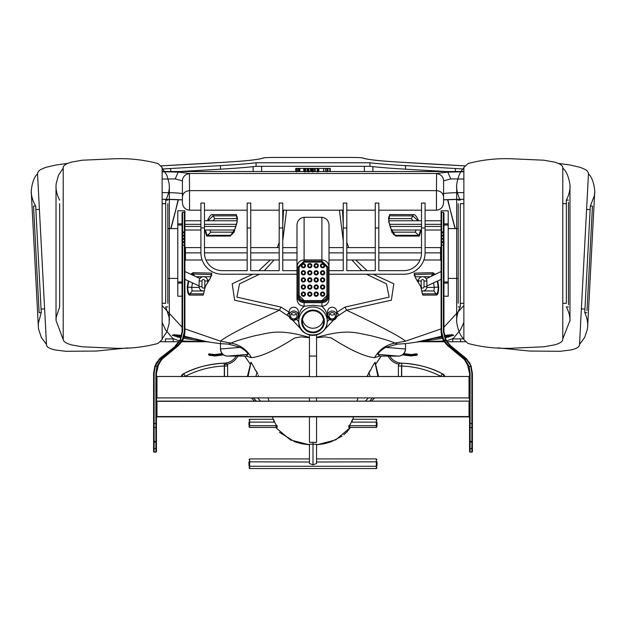 <?xml version="1.0" encoding="UTF-8"?>
<svg xmlns="http://www.w3.org/2000/svg" width="626" height="626" viewBox="0 0 626 626"><rect width="100%" height="100%" fill="white"/><g stroke="black" fill="none" stroke-linecap="round" stroke-linejoin="round"><path stroke-width="0.94" d="M165.436 338.893L173.222 338.893L165.436 338.893L165.436 341.741L160.718 341.741L173.222 341.741L165.436 341.741L165.436 338.893M173.832 338.893L179.576 340.912M206.776 341.741L181.908 341.741L206.776 341.741M179.059 341.741L173.222 341.741L179.059 341.741M404.678 162.424L404.506 162.416A131.304 7.559 180 0 1 362.063 157.791A14.234 0.822 0 0 0 350.372 157.439L275.628 157.439A14.234 0.822 0 0 0 263.937 157.791A131.304 7.559 180 0 1 221.494 162.416L221.322 162.424M162.134 169.075A87.984 5.063 180 0 1 170.671 168.504L220.485 165.632A186.188 10.72 0 0 0 256.065 162.768L256.065 166.32L369.935 166.32A186.188 10.72 180 0 0 405.515 169.184L446.275 171.532M463.866 169.075A87.984 5.063 0 0 0 455.329 168.504L405.515 165.632A186.188 10.72 180 0 1 369.935 162.768L256.065 162.768M179.725 171.532L220.485 169.184A186.188 10.72 0 0 0 256.065 166.32M463.866 179.036L450.775 178.919L443.584 180.851L443.584 202.66C443.153 207.222 440.782 209.726 436.471 210.18L425.085 210.18M421.525 210.18L378.824 210.18M375.271 210.18L346.804 210.18M343.244 210.18L282.756 210.18M279.196 210.18L250.729 210.18M247.176 210.18L204.475 210.18M200.915 210.18L189.529 210.18C185.218 209.726 182.847 207.222 182.416 202.66L182.416 180.851L175.225 178.919L162.134 179.036M443.584 202.66L443.584 193.817A21.347 1.229 180 0 1 463.866 192.589M189.412 173.496L189.529 190.64L436.471 190.64L436.588 173.496L189.412 173.496L178.183 172.111L162.134 171.759M162.134 192.589A21.347 1.229 180 0 1 182.416 193.817L182.416 202.66M369.935 162.768L369.935 166.32M362.063 157.791L363.236 158.206M262.764 158.206L263.937 157.791M362.751 157.963C367.219 159.669 381.164 161.148 404.584 162.416L464.695 165.859A815.255 46.927 180 0 1 404.506 162.416M175.225 178.919L178.183 172.111M189.529 173.77A7.113 7.074 180 0 0 182.416 180.851M189.529 210.18L189.529 190.64C185.218 191.024 182.847 193.144 182.416 197.002M463.866 171.759L447.817 172.111L436.588 173.496M450.775 178.919L447.817 172.111M443.584 180.851A7.113 7.074 180 0 0 436.471 173.77M443.584 197.002C443.153 193.144 440.782 191.024 436.471 190.64L436.471 210.18M298.657 171.532L298.657 168.402L295.722 168.402L295.722 171.532M296.434 168.402L296.434 171.532M298.657 168.402L299.33 168.402L299.33 171.532M297.585 168.402L297.585 171.532M299.126 168.402L299.838 168.402L299.838 171.532M299.838 168.402L303.759 168.402L303.759 171.532M303.759 168.402L303.853 171.532M296.544 171.954L296.536 171.532M307.123 168.402L307.123 171.532M303.978 171.532L303.978 168.41L304.87 168.402L307.03 168.402L307.03 171.532M304.455 171.954L304.455 168.402L304.87 168.402L304.87 171.532M307.499 171.532L307.499 168.41L308.524 168.41L308.524 171.532M310.433 171.532L310.519 168.402L307.828 168.402L307.828 171.954M310.919 171.532L310.919 168.41L310.519 168.41L310.519 171.532M310.919 168.41L311.341 168.41L311.341 171.532M311.748 171.532L311.748 168.41L312.64 168.402L314.808 168.402L314.808 171.532M312.225 171.954L312.225 168.402L312.64 168.402L312.64 171.532M318.086 171.962L318.086 168.402L314.573 168.402L314.573 171.532M315.238 168.402L315.238 171.532M318.039 168.41L318.493 168.41L318.493 171.532M318.493 168.41L318.704 171.532M323.689 168.41L323.689 171.532M328.001 171.532L328.001 168.402L330.278 168.417L330.278 171.532M329.824 168.41L329.824 171.532M325.497 171.532L325.497 168.394L327.922 168.402L327.922 171.532M318.83 171.532L318.83 168.402L326.185 168.402M323.595 168.402L323.595 171.532M184.905 223.889L184.905 210.798L177.792 210.798L177.792 296.2L182.056 296.2M184.905 281.966L184.905 225.031M184.905 230.016L200.915 230.016M204.475 230.016L234.711 230.016M234.406 232.152L210.821 232.152L209.859 230.016M212.887 220.829L214.796 218.63L237.45 218.63M237.262 216.987L236.495 215.821L213.028 215.9L212.918 214.585L236.378 214.546L237.27 221.612L235.399 228.052L230.368 236.065L206.65 236.08L210.821 232.152M208.035 220.735L213.036 215.915L214.796 218.63M237.63 218.99L236.511 215.837M233.083 233.302L230.791 235.29L231.925 234.594L234.648 230.634M205.328 230.016L207.081 235.298L230.783 235.298L230.368 236.065M237.277 220.767L204.475 220.767M200.915 220.767L184.905 220.767M177.792 283.108L182.056 283.108M182.056 223.889L177.792 223.889M206.658 236.072L204.827 230.016M207.464 220.767L207.535 220.555C209.436 216.142 211.228 214.147 212.918 214.585M190.82 274.258L193.082 272.686L211.768 273.124L210.109 278.68L205.367 286.332L203.239 295.096L189.858 295.096C188.23 295.104 187.362 292.412 187.268 287.005L188.254 280.918M184.905 328.893L220.485 341.162C225.892 336.545 245.548 326.216 279.454 310.191L234.617 300.19L232.207 283.774L252.841 274.227M258.867 270.667L270.252 259.993M277.295 247.591L279.196 242.332M282.756 224.64L283.5 210.876M178.441 199.639L170.992 228.592M162.134 305.59L182.056 327.187M207.519 341.827L184.357 336.256L207.519 341.827L183.668 338.384M207.284 341.796L205.539 341.6M181 337.891L172.173 335.223L180.46 335.333A1.424 1.354 99.3 0 0 180.624 335.348M172.228 337.805L173.598 338.893M207.042 341.686L208.341 341.726L207.073 341.702M206.267 341.686L182.338 341.068M220.485 343.643L220.485 348.987L240.329 347.375L228.607 344.128L220.485 343.643L220.485 342.359L220.485 346.898M228.607 344.128L231.01 343.095M465.282 341.741L446.941 341.741M444.092 341.741L419.287 341.741M445.735 335.286A1.424 1.354 80.7 0 1 445.54 335.333L453.827 335.223L445 337.891M430.751 339.049L441.643 336.256L418.591 341.608L430.751 339.049M442.332 338.384L420.461 341.6M405.515 343.643L397.385 344.128L385.671 347.375L405.515 348.987L405.515 343.643L405.515 346.898M316.56 337.43C348.072 328.337 356.311 333.11 370.702 335.646C382.713 338.674 390.804 341.154 394.975 343.095L397.385 344.128M463.866 305.598L443.944 327.187M441.095 328.893L405.515 341.162L394.975 343.095C385.929 344.793 379.113 349.652 374.544 357.665L379.755 356.092L398.269 356.1L377.947 354.355L379.755 356.092M452.418 338.877L453.748 337.829M463.866 168.104C456.863 173.864 456.135 189.983 456.667 186.532L456.667 320.465C456.135 316.662 456.863 333.329 463.866 338.893L452.168 338.893L446.424 340.912M443.662 341.068L419.733 341.686M418.927 341.702L417.659 341.726L418.958 341.686M421.173 230.016L419.342 236.072L395.632 236.065L390.601 228.052L388.73 221.612L389.622 214.546L413.082 214.585C414.772 214.147 416.564 216.142 418.465 220.555L418.536 220.767M437.746 280.918L438.732 287.005C438.63 292.412 437.77 295.112 436.142 295.089L422.761 295.096L420.633 286.332L415.891 278.68L414.232 273.124L432.918 272.686L435.18 274.258M455.008 228.592L447.559 199.639M373.159 274.227L393.793 283.774L391.383 300.19L346.546 310.183C380.451 326.216 400.108 336.545 405.515 341.162M342.5 210.18L343.244 224.64M346.804 242.332L348.705 247.591M355.748 259.993L367.133 270.667M389.795 356.1L390.053 356.507A14.234 14.234 0 0 0 401.618 363.143A96.068 96.068 0 0 0 401.329 363.135L401.97 363.158C416.188 363.737 429.632 367.259 442.308 373.714L444.656 376.664M443.13 374.145A2.848 2.848 0 0 1 444.648 376.492A2.848 2.848 0 0 0 443.13 374.145L441.776 373.44C430.946 367.618 417.73 364.191 402.103 363.166L401.329 363.135A2.848 2.848 0 0 0 398.394 365.983A2.848 2.848 0 0 1 401.329 363.135M398.394 376.492L398.394 365.983L401.524 365.999L401.524 376.492M399.897 365.991L401.524 365.999L401.97 363.158M440.657 376.492L442.308 373.714M443.052 376.492L440.657 376.249C428.364 369.982 415.312 366.562 401.524 365.999M398.973 364.262A2.848 2.848 0 0 0 398.394 365.983A2.848 2.848 0 0 1 398.973 364.262A15.658 15.658 0 0 1 388.848 357.266L388.112 356.1M401.696 376.492L401.696 366.007M378.534 376.492L375.232 363.612L377.955 376.492M254.179 398.723L253.084 397.909M248.045 376.492L250.768 363.612L247.466 376.492M250.909 362.595L250.768 363.612M250.744 363.745L250.909 362.579C250.236 360.686 254.532 367.971 254.805 369.09L257.106 372.353M257.028 372.626L255.831 376.492M253.679 397.909L256.269 401.125M368.964 372.619L370.169 376.492M372.321 397.909L369.731 401.125M272.834 419.271L272.772 416.893M275.526 427.409L290.378 439.929L309.44 444.812L301.724 443.764L294.869 441.815L279.446 432.323M309.44 444.765L309.44 444.21L316.56 444.21L316.56 459.492M309.44 337.672L300.926 336.874L294.736 337.938C275.745 350.083 261.316 356.656 251.456 357.665L246.245 356.092L227.606 356.1A7.113 7.113 0 0 1 220.485 348.987M244.797 356.1L250.463 364.442L244.782 356.1M256.089 370.952A14.234 14.218 118.8 0 1 254.805 369.09L257.654 373.777M267.991 397.909L268.617 399.771M248.952 422.112L248.952 425.5L248.952 422.112L273.977 422.12C272.576 414.991 274.712 424.592 277.083 425.672L277.208 427.409L275.557 425.672M273.977 422.12L273.437 419.271L249.664 419.271L248.952 419.983M353.166 419.271L353.228 416.893M240.329 347.375C244.946 350.169 247.52 352.493 248.052 354.355L227.731 356.1A7.113 7.113 90 0 1 220.618 348.987M246.245 356.092L248.052 354.355M327.985 313.751A4.64 4.625 -90 0 1 332.21 307.225A4.64 4.625 -90 0 1 336.827 312.233L345.067 307.076L346.546 310.191L336.686 316.803M333.509 320.058L323.963 330.231M343.244 240.713L339.425 210.18L286.575 210.18L282.756 240.713M339.425 210.18L342.5 210.078M274.047 259.993L264.329 270.667M259.516 274.227L239.508 283.875L236.886 297.123L280.933 307.076L289.173 312.233A4.64 4.625 -90 0 0 289.564 313.751M298.015 313.751A4.64 4.625 -90 0 0 293.79 307.225A4.64 4.625 -90 0 0 289.173 312.233M304.33 306.247L304.103 306.247C299.784 305.824 297.413 303.454 296.99 299.126L296.99 267.028C297.405 262.709 299.784 260.338 304.103 259.915L321.897 259.915L321.897 217.292C326.389 217.965 328.76 220.626 329.01 225.266L329.01 299.126C328.595 303.446 326.216 305.824 321.897 306.247L313 305.316L304.33 306.247A14.288 14.234 -90 0 0 298.884 319.385M321.897 306.247L321.897 302.687C326.216 302.264 328.587 299.893 329.01 295.574L326.874 295.574A4.985 4.985 0 0 1 321.897 300.558L326.874 295.574L326.874 267.044L321.897 262.13L304.103 262.13L299.126 267.036L299.126 295.574L304.103 300.558A4.985 4.985 0 0 1 299.126 295.574L298.054 295.574L298.054 267.028L296.99 267.028L296.99 225.266C297.233 220.626 299.604 217.973 304.103 217.292L304.103 261.097L321.897 261.097L327.946 267.028L327.946 295.574C327.586 299.244 325.567 301.262 321.897 301.622L304.103 301.622C300.433 301.262 298.414 299.251 298.054 295.574L296.99 295.574C297.413 299.893 299.784 302.272 304.103 302.687L304.103 306.247M321.897 217.292L304.103 217.292M327.116 319.385A14.288 14.234 -90 0 0 321.67 306.247M345.067 307.076L389.114 297.123L386.492 283.875L366.484 274.227M361.671 270.667L351.953 259.993M329.01 247.591L343.244 247.591L329.01 247.591L329.01 252.873L343.244 252.873M329.01 270.667L343.244 270.667L343.244 203.059L346.804 203.059L346.804 270.667L375.271 270.667L375.271 203.059L378.824 203.059L378.824 270.667L403.731 270.667A17.794 17.794 0 0 0 421.525 252.873L421.525 203.059L425.085 203.059L425.085 252.873A21.347 21.347 0 0 1 403.731 274.227L329.01 274.227M346.804 227.966L343.244 227.966M425.085 227.966L421.525 227.966M378.824 227.966L375.271 227.966M283.5 210.078L286.575 210.18M220.485 341.162L231.017 343.095C235.188 341.154 243.279 338.674 255.291 335.646C269.689 333.11 277.913 328.329 309.44 337.43M289.314 316.803L279.454 310.191L280.933 307.076M302.037 330.231L292.491 320.058M316.56 416.893L316.56 442.332L309.44 442.332L309.44 416.893M309.44 401.125L309.44 397.909M316.56 401.125L316.56 397.909M316.56 334.918L316.56 376.68L309.44 376.68L309.44 334.918M316.56 337.672L325.074 336.874L331.279 337.93C350.505 350.208 364.927 356.789 374.544 357.665M379.231 358.909L375.537 364.442L381.203 356.1L379.732 356.1L398.269 356.1A7.113 7.113 90 0 0 405.382 348.987M377.947 354.355C378.48 352.501 381.054 350.169 385.671 347.375M405.515 348.987A7.113 7.113 0 0 1 398.394 356.1M277.083 425.672L249.664 425.672L249.664 427.409L249.664 425.672L248.952 425.5M316.56 444.21L316.56 463.506L313 464.828L309.44 463.506L309.44 444.21M377.048 465.94L377.048 461.824L377.048 465.94L376.336 466.276L376.336 468.561L376.336 466.276L249.664 466.276L249.664 468.561L249.664 466.276L248.952 465.94L248.952 461.824L248.952 465.94M342.015 436.158L331.084 441.831L324.706 443.67L317.155 444.765L335.841 439.828L350.458 427.409L347.117 431.737L343.815 434.788M357.352 399.842L358.009 397.909M366.969 376.492L371.195 369.09L368.894 372.353M375.091 362.595L375.091 362.579C375.764 360.686 371.468 367.971 371.195 369.09L369.927 370.936M364.379 171.532L364.379 166.32M261.621 166.32L261.621 171.532M352.023 422.12L352.563 419.271L376.336 419.271L376.336 422.12L352.023 422.12C353.369 415.132 351.311 424.538 348.917 425.672L348.792 427.409L350.443 425.672M377.048 425.5L377.048 422.112L377.048 425.5L376.336 425.672L376.336 427.409L376.336 425.672L348.917 425.672M377.048 422.112L376.336 422.12L376.336 425.672M321.897 262.13L321.897 259.915C326.216 260.33 328.587 262.709 329.01 267.028L326.874 267.044M336.827 312.233A4.64 4.625 -90 0 1 336.436 313.751M323.673 321.428A10.673 10.634 180 0 0 313 310.793A10.673 10.634 180 0 0 302.327 321.428A10.673 10.634 180 0 0 313 332.054A10.673 10.634 180 0 0 323.673 321.428M323.501 319.503A10.673 10.634 0 0 1 302.499 319.503M293.79 312.562A3.2 3.193 180 0 0 290.581 315.754A3.2 3.193 180 0 0 293.79 318.939A3.2 3.193 180 0 0 296.99 315.754A3.2 3.193 180 0 0 293.79 312.562M291.239 313.814A3.216 3.2 -90 0 0 296.333 313.814M329.01 315.754A3.2 3.193 0 0 1 332.21 312.562A3.2 3.193 0 0 1 335.419 315.754A3.2 3.193 0 0 1 332.21 318.939A3.2 3.193 0 0 1 329.01 315.754M334.761 313.814A3.216 3.2 -90 0 1 329.667 313.814M299.126 267.044L298.054 267.028L304.103 261.097L304.103 262.13M304.103 300.558L321.897 300.558L321.897 302.687L304.103 302.687L304.103 300.558L299.126 295.574L298.054 295.574M298.054 267.114L299.126 267.083M301.255 265.682A2.136 2.136 0 0 0 303.391 267.818A2.136 2.136 0 0 0 305.527 265.682A2.136 2.136 0 0 0 303.391 263.546A2.136 2.136 0 0 0 301.255 265.682M301.255 272.803A2.136 2.136 0 0 0 303.391 274.939A2.136 2.136 0 0 0 305.527 272.803A2.136 2.136 0 0 0 303.391 270.667A2.136 2.136 0 0 0 301.255 272.803M301.255 279.916A2.136 2.136 0 0 0 303.391 282.052A2.136 2.136 0 0 0 305.527 279.916A2.136 2.136 0 0 0 303.391 277.78A2.136 2.136 0 0 0 301.255 279.916M301.255 287.037A2.136 2.136 0 0 0 303.391 289.165A2.136 2.136 0 0 0 305.527 287.037A2.136 2.136 0 0 0 303.391 284.9A2.136 2.136 0 0 0 301.255 287.037M301.255 294.15A2.136 2.136 0 0 0 303.391 296.286A2.136 2.136 0 0 0 305.527 294.15A2.136 2.136 0 0 0 303.391 292.013A2.136 2.136 0 0 0 301.255 294.15M307.663 294.15A2.136 2.136 0 0 0 309.8 296.286A2.136 2.136 0 0 0 311.936 294.15A2.136 2.136 0 0 0 309.8 292.013A2.136 2.136 0 0 0 307.663 294.15M307.663 287.037A2.136 2.136 0 0 0 309.8 289.165A2.136 2.136 0 0 0 311.936 287.037A2.136 2.136 0 0 0 309.8 284.9A2.136 2.136 0 0 0 307.663 287.037M307.663 279.916A2.136 2.136 0 0 0 309.8 282.052A2.136 2.136 0 0 0 311.936 279.916A2.136 2.136 0 0 0 309.8 277.78A2.136 2.136 0 0 0 307.663 279.916M307.663 272.803A2.136 2.136 0 0 0 309.8 274.939A2.136 2.136 0 0 0 311.936 272.803A2.136 2.136 0 0 0 309.8 270.667A2.136 2.136 0 0 0 307.663 272.803M307.663 265.682A2.136 2.136 0 0 0 309.8 267.818A2.136 2.136 0 0 0 311.936 265.682A2.136 2.136 0 0 0 309.8 263.546A2.136 2.136 0 0 0 307.663 265.682M320.473 294.15A2.136 2.136 0 0 0 322.609 296.286A2.136 2.136 0 0 0 324.745 294.15A2.136 2.136 0 0 0 322.609 292.013A2.136 2.136 0 0 0 320.473 294.15M314.064 265.682A2.136 2.136 0 0 0 316.2 267.818A2.136 2.136 0 0 0 318.337 265.682A2.136 2.136 0 0 0 316.2 263.546A2.136 2.136 0 0 0 314.064 265.682M320.473 279.916A2.136 2.136 0 0 0 322.609 282.052A2.136 2.136 0 0 0 324.745 279.916A2.136 2.136 0 0 0 322.609 277.78A2.136 2.136 0 0 0 320.473 279.916M320.473 272.803A2.136 2.136 0 0 0 322.609 274.939A2.136 2.136 0 0 0 324.745 272.803A2.136 2.136 0 0 0 322.609 270.667A2.136 2.136 0 0 0 320.473 272.803M320.473 265.682A2.136 2.136 0 0 0 322.609 267.818A2.136 2.136 0 0 0 324.745 265.682A2.136 2.136 0 0 0 322.609 263.546A2.136 2.136 0 0 0 320.473 265.682M314.064 272.803A2.136 2.136 0 0 0 316.2 274.939A2.136 2.136 0 0 0 318.337 272.803A2.136 2.136 0 0 0 316.2 270.667A2.136 2.136 0 0 0 314.064 272.803M314.064 279.916A2.136 2.136 0 0 0 316.2 282.052A2.136 2.136 0 0 0 318.337 279.916A2.136 2.136 0 0 0 316.2 277.78A2.136 2.136 0 0 0 314.064 279.916M320.473 287.037A2.136 2.136 0 0 0 322.609 289.165A2.136 2.136 0 0 0 324.745 287.037A2.136 2.136 0 0 0 322.609 284.9A2.136 2.136 0 0 0 320.473 287.037M314.064 287.037A2.136 2.136 0 0 0 316.2 289.165A2.136 2.136 0 0 0 318.337 287.037A2.136 2.136 0 0 0 316.2 284.9A2.136 2.136 0 0 0 314.064 287.037M314.064 294.15A2.136 2.136 0 0 0 316.2 296.286A2.136 2.136 0 0 0 318.337 294.15A2.136 2.136 0 0 0 316.2 292.013A2.136 2.136 0 0 0 314.064 294.15M296.99 270.667L282.756 270.667L282.756 203.059L279.196 203.059L279.196 270.667L250.729 270.667L250.729 203.059L247.176 203.059L247.176 270.667L222.269 270.667A17.794 17.794 0 0 1 204.475 252.873L204.475 203.059L200.915 203.059L200.915 252.873A21.347 21.347 0 0 0 222.269 274.227L296.99 274.227M279.196 227.966L282.756 227.966M247.176 227.966L250.729 227.966M200.915 227.966L204.475 227.966M316.56 356.061L309.44 356.061M336.843 312.249L338.979 314.917M289.157 312.249L287.021 314.917M469.563 399.411L469.023 397.909L156.977 397.909L156.437 399.411M469.563 423.317L469.563 425.297M472.403 451.596A0.532 0.532 0 0 1 471.871 452.136A0.532 0.532 0 0 0 472.403 451.596L472.403 448.576L471.871 448.576L471.871 442.034L472.403 441.502L472.403 437.386L472.403 441.479A0.532 0.532 180 0 1 471.871 442.011L471.871 373.143L472.403 373.44L472.403 451.596A0.532 0.532 0 0 1 471.871 452.136L470.095 452.136A0.532 0.532 0 0 1 469.563 451.596L469.563 373.44L470.095 373.143L470.095 442.011A0.532 0.532 180 0 1 469.563 441.479L470.095 442.034L470.095 448.576L469.563 448.576M466.941 363.19L468.498 366.789M471.871 373.143L470.729 366.32L468.506 366.805L469.563 373.44L468.506 366.805L464.469 359.598L447.77 345.748L461.55 356.765L461.878 356.163L464.875 359.066L469.007 366.32L470.095 373.143M443.654 340.427L443.231 340.317L443.787 341.256M443.318 340.466L443.779 340.004L444.249 340.818L443.803 341.287L447.77 345.748L443.318 340.466L441.095 331.858L441.494 335.606L443.365 340.552M442.019 335.959A0.532 0.462 -12.2 0 1 441.494 335.606M441.095 281.966L441.095 331.858L441.095 245.478L441.627 245.048L443.944 245.478L443.944 331.858L446.315 340.74L450.618 345.748L466.683 358.894L471.237 366.468L466.292 359.066L450.282 345.975L445.422 340.004L443.404 331.655L443.944 331.858L443.944 213.02L443.404 212.316L441.627 212.316L441.095 213.02L441.095 252.435L440.563 252.873L440.563 247.591A0.532 0.532 180 0 0 441.095 247.059M441.627 212.316L441.627 231.949L441.095 232.598L441.095 210.798L448.208 210.798L448.208 223.889L443.944 223.889M464.469 359.598L466.683 358.894M441.095 331.858L441.627 331.655L443.779 340.004L445.892 339.965M441.095 245.478L441.095 243.138L441.627 242.489L441.627 331.655M443.404 331.655L443.404 242.489L441.627 242.489M443.404 242.489L443.944 243.138L443.944 245.478M471.081 366.046L472.403 373.44L472.403 416.713M472.403 441.479L472.403 441.009A0.532 0.446 0 0 1 471.871 441.455L470.095 441.455A0.532 0.446 0 0 1 469.563 441.009M472.403 425.297L472.403 418.692M471.237 366.46L469.539 362.751L464.39 356.765L464.062 357M447.77 345.748L448.106 345.145L444.249 340.818L446.315 340.74L445.822 339.824M444.296 335.387L444.061 333.924M444.061 333.908L443.975 332.946M443.975 332.93L443.951 332.453M443.944 239.085L443.404 238.436L443.404 236.002L443.944 236.651L443.944 310.504L443.944 232.598L443.404 231.949L443.404 212.316M443.944 239.899L443.944 242.332L443.404 241.683L443.404 239.249L443.944 239.899M443.944 235.845L443.404 235.196L443.404 232.762L443.944 233.412L443.944 310.504L443.944 242.332M443.404 236.002L441.627 236.002L441.627 238.436L443.404 238.436M441.627 238.436L441.095 239.085L441.095 236.651L441.627 236.002M443.404 239.249L441.627 239.249L441.627 241.683L443.404 241.683M441.627 241.683L441.095 242.332L441.095 239.899L441.627 239.249M443.404 232.762L441.627 232.762L441.627 235.196L443.404 235.196M441.627 235.196L441.095 235.845L441.095 233.412L441.627 232.762M441.627 231.949L443.404 231.949M441.095 252.435L441.095 235.845M441.095 239.085L441.095 242.332M441.095 260.854L440.563 259.993L440.563 252.873L425.085 252.873M156.437 425.297L156.437 423.317M156.437 448.576L155.905 448.576L155.905 442.034L156.437 441.502A0.532 0.532 180 0 1 155.905 442.011L155.905 373.143L156.437 373.44L156.437 451.596A0.532 0.532 0 0 1 155.905 452.136L154.129 452.136A0.532 0.532 0 0 1 153.597 451.596L153.597 373.44L154.129 373.143L154.129 442.011A0.532 0.532 180 0 1 153.597 441.479L153.597 437.386L153.597 441.479L154.129 442.034L154.129 448.576L153.597 448.576M156.437 373.44L157.494 366.805L156.437 373.44L158.652 363.972M157.502 366.781L159.067 363.174M153.597 373.44L154.763 366.468L159.317 358.894L161.125 359.066L177.894 345.145L178.23 345.748L182.197 341.287L178.23 345.748L161.531 359.598L157.494 366.805L156.993 366.32L161.125 359.066L161.531 359.598M182.229 341.24L182.667 340.497M182.682 340.466L184.506 335.606L184.897 332.469L184.905 213.02L184.373 212.316L182.596 212.316L182.056 213.02L182.056 331.858L182.056 243.138L182.596 242.489L182.596 245.048L184.905 245.478L184.905 331.858L182.682 340.466L182.197 341.287L181.751 340.818L182.221 340.004L182.682 340.466M182.056 239.085L182.056 236.651L182.596 236.002L182.596 238.436L182.056 239.085L182.056 310.504L182.056 232.598L182.596 231.949L184.373 231.949L184.905 232.598L184.905 213.02M182.056 232.598L182.056 213.02M182.056 235.845L182.056 233.412L182.596 232.762L182.596 235.196L182.056 235.845L182.056 310.504L182.056 239.899L182.596 239.249L182.596 241.683L182.056 242.332M182.056 245.478L182.596 245.048L182.596 331.655L180.147 340.818L175.718 345.975L159.708 359.066L155.271 366.32L154.129 373.143M182.596 238.436L184.373 238.436L184.373 236.002L182.596 236.002M184.373 236.002L184.905 236.651L184.905 239.085L184.373 238.436M182.596 235.196L184.373 235.196L184.373 232.762L182.596 232.762M184.373 232.762L184.905 233.412L184.905 235.845L184.373 235.196M182.596 241.683L184.373 241.683L184.373 239.249L182.596 239.249M184.373 239.249L184.905 239.899L184.905 242.332L184.373 241.683M178.254 342.852L175.382 345.748L180.108 339.965L182.221 340.004L184.373 331.655L184.373 242.489L182.596 242.489M184.373 242.489L184.905 243.138L184.905 245.478M184.905 239.085L184.905 232.598M184.905 242.332L184.905 235.845M184.373 331.655L184.905 331.858M155.905 373.143L156.993 366.32L154.763 366.468L154.919 366.046M155.905 452.136A0.532 0.532 0 0 0 156.437 451.596A0.532 0.532 0 0 1 155.905 452.136L155.905 448.576L154.129 448.576L154.129 452.136A0.532 0.532 0 0 1 153.597 451.596M184.905 247.059A0.532 0.532 180 0 0 185.437 247.591L185.437 259.993L184.905 260.854M200.915 252.873L185.437 252.873L184.905 252.435M180.108 339.965L182.056 331.858L182.596 331.655M182.049 332.445L182.025 332.922M182.025 332.946L181.939 333.908M181.822 334.761L180.178 339.824M159.317 358.894L175.718 345.975M161.938 357L161.61 356.765L156.461 362.751L154.763 366.46L156.461 362.751M153.597 425.297L153.597 423.317M185.437 259.993L202.135 259.993M423.865 259.993L440.563 259.993M282.756 259.993L296.99 259.993M282.756 252.873L296.99 252.873M250.729 259.993L279.196 259.993M250.729 252.873L279.196 252.873M205.962 259.993L247.176 259.993M204.475 252.873L247.176 252.873M329.01 259.993L343.244 259.993M346.804 259.993L375.271 259.993M346.804 252.873L375.271 252.873M378.824 252.873L421.525 252.873M378.824 259.993L420.038 259.993M403.793 353.62L411.501 354.566L416.634 353.729L417.44 354.512L411.611 355.498L402.909 354.488M415.257 354.261L411.572 354.574M417.276 354.997L417.44 354.512L417.276 354.997L411.321 355.983L402.377 354.879M415.711 355.607L416.705 355.255M416.634 353.729L411.705 354.793L403.59 353.846M411.321 355.983L411.611 355.498M222.207 353.62L214.499 354.566L208.896 353.878L214.295 354.793L222.41 353.846M210.665 354.23L214.421 354.582M223.091 354.488L214.389 355.498L208.56 354.512L208.724 354.997L214.679 355.983L223.623 354.879M210.25 355.599L209.021 355.145L208.56 354.512L208.896 353.878L208.724 354.997M214.679 355.983L214.389 355.498M237.888 356.1L237.152 357.266A15.658 15.658 0 0 1 224.429 364.567M224.382 363.143L224.382 363.143A14.234 14.234 0 0 0 235.947 356.507L236.205 356.1M453.827 335.223A1.424 1.424 163 0 1 452.05 334.8M448.49 337.218L448.31 336.334M419.35 236.08L418.927 235.298L420.672 230.016M391.328 230.587L394.075 234.594L395.209 235.29L418.927 235.298L415.179 232.152L416.141 230.016M413.113 220.829L411.204 218.63L388.55 218.63M391.594 232.152L415.179 232.152M417.98 220.767L412.964 215.915L411.204 218.63M413.082 214.585L412.972 215.9L389.505 215.821L388.37 218.983M388.738 216.987L389.489 215.837M392.917 233.302L395.632 236.065M441.095 230.016L425.085 230.016M421.525 230.016L391.289 230.016M388.723 220.767L421.525 220.767M425.085 220.767L441.095 220.767M443.944 283.108L448.208 283.108L448.208 296.2L443.944 296.2M448.208 283.108L448.208 223.889M417.996 220.814L418.465 220.555M389.505 215.821L389.622 214.546M438.732 287.005L438.231 287.052L437.277 281.137M422.542 293.852L435.97 293.79C437.425 293.97 438.184 291.724 438.231 287.052L434.28 287.412L433.536 282.882M436.142 295.096L435.97 293.79L433.92 290.973L421.987 290.973L433.92 290.973L434.28 287.412L426.815 287.412M429.874 276.739L414.858 276.739L429.874 276.739M434.421 274.618L432.777 274L431.416 276.019M432.785 273.992L414.389 274.626M415.977 278.711L414.342 274.697L414.185 275.346M422.104 293.078L422.331 293.555M432.777 274L432.918 272.686M422.761 295.096L422.542 293.844M414.404 274.595L414.232 273.124M172.173 335.223A1.424 1.424 17 0 0 173.95 334.8M207.48 341.843L220.485 343.697M177.51 337.218L177.69 336.334M207.996 220.814L207.535 220.555M236.495 215.821L236.378 214.546M187.268 287.005L191.72 287.412L192.464 282.882M188.723 281.137L187.769 287.052C187.808 291.708 188.567 293.954 190.038 293.79L192.08 290.973L191.72 287.412L199.185 287.412M204.013 290.973L192.08 290.973M196.126 276.739L211.142 276.739M211.815 275.354L211.596 274.595L193.215 273.992M191.579 274.618L193.223 274L194.584 276.019M210.023 278.711L211.611 274.626M203.669 293.555L203.896 293.085M189.858 295.096L190.03 293.79L203.458 293.852M193.223 274L193.082 272.686M211.596 274.595L211.768 273.124M203.239 295.096L203.458 293.844M226.08 365.991L224.476 365.999L224.476 376.492M227.606 376.492L227.606 365.983A2.848 2.848 0 0 0 224.671 363.135L224.03 363.158C209.812 363.737 196.368 367.259 183.692 373.714L181.344 376.664M185.343 376.492L185.343 376.249C197.636 369.982 210.688 366.562 224.476 365.999L227.606 365.983M182.948 376.492L185.343 376.249L183.692 373.714M182.87 374.145A2.848 2.848 0 0 0 181.352 376.492A2.848 2.848 0 0 1 182.87 374.145L184.224 373.44C195.007 367.626 208.231 364.199 223.897 363.166L224.671 363.135M224.476 365.999L224.03 363.158M224.304 376.492L224.304 366.007M416.971 280.065L418.418 280.166L418.332 281.011L418.418 280.166M418.332 282.06L418.332 281.011A4.272 4.272 0 0 1 422.605 276.739A4.272 4.272 0 0 1 426.877 281.011L426.877 286.7A4.272 4.272 0 0 1 421.979 290.926A4.272 4.272 0 0 0 426.877 286.7L424.029 286.7L424.029 281.011A1.424 1.424 0 0 0 422.605 279.587A1.424 1.424 0 0 0 421.181 281.011L421.181 286.7A1.424 1.424 0 0 0 422.605 288.124A1.424 1.424 0 0 0 424.029 286.7M441.095 271.504L426.228 278.742M441.095 279.352L426.877 285.988M207.668 282.06L207.668 281.011A4.272 4.272 0 0 0 203.395 276.739A4.272 4.272 0 0 0 199.123 281.011L199.123 286.7A4.272 4.272 0 0 0 204.021 290.926A4.272 4.272 0 0 1 199.123 286.7L201.971 286.7L201.971 281.011A1.424 1.424 0 0 1 203.395 279.587A1.424 1.424 0 0 1 204.819 281.011L204.819 286.7A1.424 1.424 0 0 1 203.395 288.124A1.424 1.424 0 0 1 201.971 286.7M199.577 279.094L199.835 278.64M209.029 280.065L207.582 280.166M199.929 278.515L184.905 271.504M184.905 279.352L199.123 285.988M39.407 209.374L35.854 209.561L35.666 206.009L33.538 206.118L39.125 312.718L33.648 208.255M37.544 173.84C30.854 179.959 30.971 196.094 31.316 192.628C31.253 190.046 30.674 197.777 35.666 206.009L41.253 312.609L41.066 309.056L44.618 308.868L46.52 345.114L37.505 173.136L38.828 170.914L40.627 169.552L45.635 167.392L56.011 164.982L67.663 163.425M59.658 203.685L59.658 306.873L56.207 317.272L56.019 320.465L56.019 186.532L56.019 320.465L63.218 339.605L63.218 167.392C63.445 165.35 66.246 163.582 71.63 162.079L82.116 160.217L112.672 158.847C128.08 158.088 143.158 159.646 157.909 163.527L162.134 167.392L162.134 339.605L162.134 303.313L165.694 303.313L165.694 200.124L165.694 203.685L162.134 203.685M167.823 203.685L167.823 303.313M568.478 304.737L568.478 202.261M562.782 303.313L566.342 303.313L566.342 200.124L566.342 203.685L562.782 203.685M458.177 303.313L458.177 203.685M463.866 203.685L460.306 203.685L460.306 306.873L460.306 303.313L463.866 303.313M463.866 253.499L463.866 339.605L468.091 343.471C482.842 347.352 497.92 348.909 513.328 348.15L543.884 346.781L554.37 344.918C559.754 343.424 562.555 341.647 562.782 339.605L562.782 167.392C562.555 165.35 559.754 163.582 554.37 162.079L543.884 160.217L513.328 158.847C497.92 158.088 482.842 159.646 468.091 163.527L463.866 167.392L463.866 253.499M589.528 262.208L592.462 206.118L590.334 206.009L590.146 209.561L586.593 209.374M581.382 308.868L584.934 309.056L584.747 312.609L590.334 206.009L594.324 195.805L594.684 192.628C595.029 196.094 595.146 179.959 588.456 173.84M586.992 310.59L592.352 208.255M558.337 163.425L569.989 164.982L580.365 167.392L585.373 169.552L587.172 170.914L588.495 173.136L579.48 345.114C579.144 347.14 576.256 348.76 570.795 349.973L560.223 351.288L529.643 351.053L497.999 347.876M451.62 334.894L451.62 335.872L444.656 336.843M433.247 338.439L441.925 337.226M451.33 334.879L451.33 335.692L444.609 336.678M434.139 338.212L441.878 337.078M450.892 334.863L450.892 335.544L444.562 336.514M435.101 337.97L441.839 336.937M450.321 334.855L450.321 335.434L444.523 336.358M436.158 337.696L441.792 336.796M449.601 334.863L449.601 335.356L444.483 336.209M437.245 337.414L441.753 336.663M448.74 334.918L448.74 335.348L444.452 336.084M438.294 337.14L441.721 336.545M447.739 335.02L444.421 335.974M439.256 336.882L441.698 336.452M446.596 335.168L444.405 335.888M440.101 336.663L441.682 336.373M445.313 335.372L444.39 335.826M440.79 336.483L441.666 336.318M441.244 336.358L441.651 336.287M192.753 338.439L184.075 337.226M181.344 336.843L174.38 335.872L174.38 334.894M191.861 338.212L184.122 337.078M181.391 336.678L174.67 335.692L174.67 334.879M190.899 337.97L184.161 336.937M181.438 336.514L175.108 335.544L175.108 334.863M189.842 337.696L184.208 336.796M181.477 336.358L175.679 335.434L175.679 334.855M188.755 337.414L184.247 336.663M181.517 336.209L176.399 335.356L176.399 334.863M187.706 337.14L184.279 336.545M181.548 336.084L177.26 335.348L177.26 334.918M186.744 336.882L184.302 336.452M181.579 335.974L178.261 335.02M185.899 336.663L184.318 336.373M181.595 335.888L179.404 335.168M185.218 336.483L184.334 336.318M181.61 335.826L180.687 335.372M184.756 336.358L184.349 336.287M173.222 338.893L173.222 341.741L173.222 338.893M162.134 171.532L463.866 171.532L162.134 171.532M221.494 162.416A815.255 46.927 180 0 1 161.305 165.859L221.408 162.416C244.836 161.148 258.781 159.669 263.249 157.963M372.893 166.649L372.893 171.532L372.885 166.649M162.134 199.295L182.416 199.866A28.467 1.635 0 0 0 162.134 199.279M463.866 199.279A28.467 1.635 0 0 0 443.584 199.835L463.866 199.295M455.329 168.504L455.329 171.532M405.515 165.632L405.515 169.184M170.671 168.504L170.671 171.532M220.485 165.632L220.485 169.184M317.46 168.402L317.46 171.532M253.107 166.649L253.107 171.532L253.115 166.649M177.792 281.966L182.056 281.966M177.792 225.031L182.056 225.031M235.705 226.455L204.475 226.455M200.915 226.455L184.905 226.455M184.905 224.319L200.915 224.319M204.475 224.319L236.315 224.319M375.264 363.769L377.987 376.492M367.65 375.138L367.978 376.492M368.346 397.909L365.42 401.125M260.58 401.125L257.654 397.909M258.022 376.492L258.35 375.138M313 464.828L313 442.332M231.017 343.095C240.071 344.793 246.887 349.652 251.456 357.665M452.778 341.741L452.778 338.893M460.564 341.741L460.564 338.893M296.56 319.323L298.782 321.78M327.218 321.78L329.44 319.323M249.664 425.672L249.664 419.263M376.336 466.276L376.336 458.905L316.56 458.913M249.664 466.276L249.664 458.905L248.952 459.617M248.952 461.824L309.44 462.011M316.56 462.011L377.048 461.824M313 306.998A14.234 14.179 0 0 1 327.234 321.177A14.234 14.179 0 0 1 313 335.356A14.234 14.179 0 0 1 298.766 321.177A14.234 14.179 0 0 1 313 306.998M298.414 311.865L298.414 315.629L297.35 318.571L293.79 320.238A4.625 4.609 0 0 1 289.157 315.629A4.625 4.609 0 0 1 293.79 311.02A4.625 4.609 0 0 1 298.414 315.629A4.625 4.609 0 0 1 293.79 320.238L290.558 318.931L289.157 315.629L289.157 311.865M332.21 311.02A4.625 4.609 0 0 1 336.843 315.629A4.625 4.609 0 0 1 332.21 320.238A4.625 4.609 0 0 1 327.586 315.629A4.625 4.609 0 0 1 332.21 311.02M313 310.081A11.385 11.346 180 0 0 303.14 327.093A11.385 11.346 180 0 0 322.86 327.093A11.385 11.346 180 0 0 313 310.081M326.874 295.574L327.946 295.574M316.2 295.574A1.424 1.424 0 0 0 317.437 293.438A1.424 1.424 0 0 0 314.972 293.438A1.424 1.424 0 0 0 316.2 295.574M322.609 267.106A1.424 1.424 0 0 0 323.838 264.97A1.424 1.424 0 0 0 321.373 264.97A1.424 1.424 0 0 0 322.609 267.106M322.609 274.227A1.424 1.424 0 0 0 323.838 272.091A1.424 1.424 0 0 0 321.373 272.091A1.424 1.424 0 0 0 322.609 274.227M322.609 281.34A1.424 1.424 0 0 0 323.838 279.204A1.424 1.424 0 0 0 321.373 279.204A1.424 1.424 0 0 0 322.609 281.34M322.609 288.453A1.424 1.424 0 0 0 323.838 286.325A1.424 1.424 0 0 0 321.373 286.325A1.424 1.424 0 0 0 322.609 288.453M322.609 295.574A1.424 1.424 0 0 0 323.838 293.438A1.424 1.424 0 0 0 321.373 293.438A1.424 1.424 0 0 0 322.609 295.574M303.391 267.106A1.424 1.424 0 0 0 304.627 264.97A1.424 1.424 0 0 0 302.162 264.97A1.424 1.424 0 0 0 303.391 267.106M303.391 274.227A1.424 1.424 0 0 0 304.627 272.091A1.424 1.424 0 0 0 302.162 272.091A1.424 1.424 0 0 0 303.391 274.227M303.391 281.34A1.424 1.424 0 0 0 304.627 279.204A1.424 1.424 0 0 0 302.162 279.204A1.424 1.424 0 0 0 303.391 281.34M303.391 288.453A1.424 1.424 0 0 0 304.627 286.325A1.424 1.424 0 0 0 302.162 286.325A1.424 1.424 0 0 0 303.391 288.453M303.391 295.574A1.424 1.424 0 0 0 304.627 293.438A1.424 1.424 0 0 0 302.162 293.438A1.424 1.424 0 0 0 303.391 295.574M309.8 267.106A1.424 1.424 0 0 0 311.028 264.97A1.424 1.424 0 0 0 308.563 264.97A1.424 1.424 0 0 0 309.8 267.106M309.8 274.227A1.424 1.424 0 0 0 311.028 272.091A1.424 1.424 0 0 0 308.563 272.091A1.424 1.424 0 0 0 309.8 274.227M309.8 281.34A1.424 1.424 0 0 0 311.028 279.204A1.424 1.424 0 0 0 308.563 279.204A1.424 1.424 0 0 0 309.8 281.34M309.8 288.453A1.424 1.424 0 0 0 311.028 286.325A1.424 1.424 0 0 0 308.563 286.325A1.424 1.424 0 0 0 309.8 288.453M309.8 295.574A1.424 1.424 0 0 0 311.028 293.438A1.424 1.424 0 0 0 308.563 293.438A1.424 1.424 0 0 0 309.8 295.574M316.2 281.34A1.424 1.424 0 0 0 317.437 279.204A1.424 1.424 0 0 0 314.972 279.204A1.424 1.424 0 0 0 316.2 281.34M316.2 288.453A1.424 1.424 0 0 0 317.437 286.325A1.424 1.424 0 0 0 314.972 286.325A1.424 1.424 0 0 0 316.2 288.453M316.2 267.106A1.424 1.424 0 0 0 317.437 264.97A1.424 1.424 0 0 0 314.972 264.97A1.424 1.424 0 0 0 316.2 267.106M316.2 274.227A1.424 1.424 0 0 0 317.437 272.091A1.424 1.424 0 0 0 314.972 272.091A1.424 1.424 0 0 0 316.2 274.227M327.946 267.114L326.874 267.114M309.44 376.562L156.977 376.492L156.977 397.909M469.023 397.909L469.023 376.492L316.56 376.562M469.563 376.03A0.532 0.532 180 0 1 469.023 376.562M156.437 417.331A0.532 0.462 0 0 1 156.977 416.869L469.023 416.893A0.532 0.462 0 0 1 469.563 417.331M469.563 416.118A0.532 0.446 0 0 1 469.023 416.564L469.023 401.117L156.977 401.313L156.977 416.564A0.532 0.446 -0 0 1 156.437 416.118M469.563 400.797A0.532 0.516 0 0 1 469.023 401.313M441.635 332.383L441.103 332.469M469.563 423.512L472.403 423.512M448.106 345.145L461.878 356.163M469.563 427.073A0.532 0.532 -0 0 0 470.095 427.605L471.871 427.605A0.532 0.532 -0 0 0 472.403 427.073M471.871 452.136L471.871 448.576L470.095 448.576L470.095 452.136A0.532 0.532 0 0 1 469.563 451.596M471.871 442.011L470.095 442.011M156.977 376.562A0.532 0.532 180 0 1 156.437 376.03M469.563 417.425L469.023 416.893L156.977 416.869L156.437 417.425M156.977 401.313L156.977 401.313A0.532 0.516 0 0 1 156.437 400.797M469.023 416.564L156.977 416.564M184.373 231.949L184.373 212.316M182.596 212.316L182.596 231.949M177.894 345.145L181.751 340.818L179.685 340.74M164.122 356.163L164.45 356.765M153.597 423.512L156.437 423.512M153.597 427.073A0.532 0.532 -0 0 0 154.129 427.605L155.905 427.605A0.532 0.532 -0 0 0 156.437 427.073M153.597 441.009A0.532 0.446 0 0 0 154.129 441.455L155.905 441.455A0.532 0.446 0 0 0 156.437 441.009M155.905 442.011L154.129 442.011M185.437 247.591L200.915 247.591L185.437 247.591L184.905 247.051M440.563 247.591L425.085 247.591L440.563 247.591L441.095 247.051M282.756 247.591L296.99 247.591L282.756 247.591M250.729 247.591L279.196 247.591L250.729 247.591M204.475 247.591L247.176 247.591L204.475 247.591M346.804 247.591L375.271 247.591L346.804 247.591M378.824 247.591L421.525 247.591L378.824 247.591M208.896 353.878L209.366 353.729M451.831 334.37L452.348 334.98L445.54 335.333A1.424 1.354 80.7 0 1 445.376 335.348M448.208 281.966L443.944 281.966M448.208 225.031L443.944 225.031M390.295 226.455L421.525 226.455M425.085 226.455L441.095 226.455M441.095 224.319L425.085 224.319M421.525 224.319L389.685 224.319M180.265 335.286A1.424 1.354 99.3 0 0 180.46 335.333L173.652 334.98L174.169 334.37M421.181 281.011L418.332 281.011A4.272 4.272 0 0 1 422.605 276.739A4.272 4.272 0 0 1 426.877 281.011L424.029 281.011M204.819 281.011L207.668 281.011A4.272 4.272 0 0 0 203.395 276.739A4.272 4.272 0 0 0 199.123 281.011L201.971 281.011M305.527 168.402L305.527 171.954M308.892 168.402L308.892 171.962M313.297 168.402L313.297 171.954M317.218 168.402L317.218 171.962M326.874 171.962L326.874 168.402M167.823 278.406L177.792 278.406M167.823 228.592L177.792 228.592M178.081 201.142L170.757 228.592M172.15 337.743L165.538 329.8L162.134 322.531M405.515 343.697L420.132 341.639M463.866 322.531L460.407 329.894L453.85 337.743M447.919 201.142L455.243 228.592M375.217 362.931L378.613 376.492M247.387 376.492L250.783 362.931M251.284 397.909L254.649 401.125M268.883 400.53L267.967 397.909M447.856 199.624L450.704 211.878M178.144 199.624L175.296 211.878M277.208 427.409L249.664 427.409L248.952 426.697M309.44 458.913L249.664 458.913M377.048 467.833L376.336 468.545L249.664 468.545L248.952 467.833M376.336 458.905L377.048 459.617M257.701 373.871L255.964 370.748M370.044 370.733L368.323 373.824M374.716 397.909L371.351 401.125M381.218 356.1L379.207 358.941M358.033 397.909L357.117 400.53M348.792 427.409L376.336 427.409L377.048 426.697M376.336 419.271L377.048 419.983M296.99 225.258L296.99 267.028M298.766 317.578L298.766 321.177C297.655 339.48 327.562 339.558 327.234 321.177L327.234 317.578M327.586 311.865L327.586 315.629C330.544 321.592 333.627 321.592 336.843 315.629L336.843 311.865M469.563 375.96L469.023 376.492L316.56 376.492M309.44 376.492L156.977 376.492L156.437 375.96M156.437 400.585L156.977 401.117L469.023 401.125L469.563 400.585M467.348 363.972L469.563 373.44M471.237 366.468L471.088 366.046M471.871 442.034L470.095 442.034M159.012 363.276L159.294 362.775M159.966 361.687L164.223 356.953M154.763 366.468L154.912 366.046M154.129 442.034L155.905 442.034M416.243 353.909L415.421 354.206M210.571 354.206L209.749 353.909M458.177 228.592L448.208 228.592M458.177 278.406L448.208 278.406M394.075 234.594C393.574 235.008 392.463 232.833 390.765 228.067M390.757 228.06L388.879 221.62M388.887 221.627L389.004 216.346M422.354 293.672L420.688 286.348L415.961 278.695M235.235 228.067L231.925 234.594M235.243 228.06L237.121 221.62M236.996 216.346L237.113 221.627M210.039 278.695L205.32 286.348L203.646 293.657M39.125 312.718L41.253 312.609L38.35 323.18L38.327 326.373L31.316 192.628L38.35 326.795L38.648 329.362L41.363 337.508L46.48 344.402M46.52 345.114C46.856 347.14 49.744 348.76 55.205 349.973L65.777 351.288L96.357 351.053L128.001 347.876M162.134 338.893L166.884 331.741L169.169 323.47L169.145 317.272L165.694 306.873L167.823 306.873M162.134 168.104L166.884 175.257L169.169 183.528L169.333 186.532C169.239 183.887 170.256 191.65 165.694 200.124L167.823 200.124M169.333 278.406L169.333 228.592M169.333 320.465L169.333 186.532M63.218 339.605C63.445 341.647 66.246 343.424 71.63 344.918L82.116 346.781L112.672 348.15C128.08 348.909 143.158 347.352 157.909 343.471L162.134 339.605M63.218 168.104L58.468 175.257L56.183 183.528L56.019 186.532C56.082 183.919 55.096 191.65 59.658 200.124M568.478 200.124L566.342 200.124C570.904 191.642 569.918 183.95 569.981 186.532L569.981 186.532C570.513 189.983 569.785 173.864 562.782 168.104M568.478 306.873L566.342 306.873C570.904 315.355 569.918 323.047 569.981 320.465L569.981 186.532L569.981 320.465L562.782 338.893M456.667 186.532L456.667 228.592L456.667 186.532C456.737 183.95 455.751 191.642 460.306 200.124L458.177 200.124M456.667 320.465L456.667 278.406L456.667 320.465C456.737 323.047 455.751 315.355 460.306 306.873L458.177 306.873M586.875 312.718L584.747 312.609C588.855 321.318 587.47 328.94 587.673 326.373L594.684 192.628L587.65 326.795L587.352 329.362L584.637 337.508L579.519 344.402"/></g></svg>
